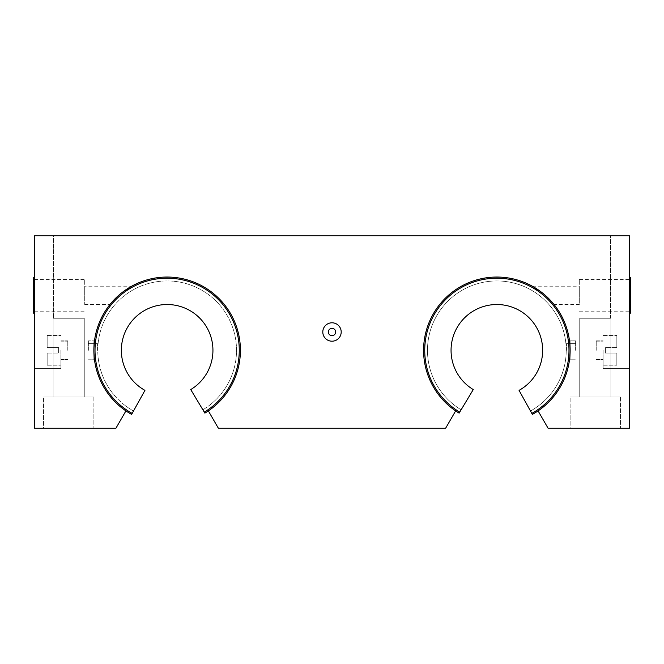 <?xml version="1.0" encoding="UTF-8"?>
<svg xmlns="http://www.w3.org/2000/svg" width="664" height="664" viewBox="0 0 664 664"><rect width="100%" height="100%" fill="white"/><g stroke="black" fill="none" stroke-linecap="round" stroke-linejoin="round"><path stroke-width="0.5" stroke-dasharray="3.32 2.49" d="M34.345 295.364L34.345 277.046L34.345 295.364M33.2 277.967L33.2 312.769M630.8 277.967L630.8 312.769M629.655 295.364L629.655 313.682L629.655 295.364M58.615 347.571L47.169 347.571L58.615 347.571L58.615 353.065L47.169 353.065L58.615 353.065L58.615 347.571L47.169 347.571L47.169 335.436L47.169 347.571L58.615 347.571L58.615 353.065L47.169 353.065L47.169 365.2L47.169 353.065L58.615 353.065L58.615 347.571M88.378 350.318L88.378 340.848L88.378 350.318M97.542 350.318L97.542 343.678L97.542 350.318M60.905 350.318L60.905 368.636L60.905 350.318M47.169 353.065L47.169 365.2L47.169 353.065M47.169 347.571L47.169 335.436L47.169 347.571M605.385 347.571L605.385 353.065L605.385 347.571L616.831 347.571L605.385 347.571L605.385 353.065L616.831 353.065L605.385 353.065L605.385 347.571L616.831 347.571L616.831 335.436L616.831 347.571L605.385 347.571M603.095 350.318L603.095 368.636L603.095 350.318M616.831 353.065L616.831 365.2L616.831 353.065L605.385 353.065L616.831 353.065L616.831 365.2L616.831 353.065M575.622 350.318L575.622 340.848L575.622 350.318M566.458 350.318L566.458 343.678L566.458 350.318M616.831 347.571L616.831 335.436L616.831 347.571M332 328.34A3.66 3.66 0 0 0 328.829 333.834A3.66 3.66 0 0 0 335.171 333.834A3.66 3.66 0 0 0 332 328.34M84.718 286.209L84.718 304.527L84.718 286.209L131.671 286.209C127.729 288.043 122.151 292.276 114.947 298.9C106.439 308.652 110.282 303.34 118.682 295.364L123.496 291.471M84.718 304.527L109.95 304.527L110.465 303.888M114.947 298.9L118.682 295.364M84.718 295.364L84.718 279.527L84.718 295.364M93.873 350.318C94.437 361.548 94.437 361.548 93.873 350.318L93.873 359.78L93.873 350.318C94.437 339.088 94.437 339.088 93.873 350.318L93.873 340.848L93.873 350.318C94.437 339.088 94.437 339.088 93.873 350.318C94.437 339.088 94.437 339.088 93.873 350.318L93.873 359.78L93.873 350.318C94.437 361.548 94.437 361.548 93.873 350.318C94.437 361.548 94.437 361.548 93.873 350.318L93.956 346.865M34.345 350.318L34.345 368.636L34.345 350.318M94.313 342.3L93.873 340.848L88.378 340.848L93.873 340.848L94.388 341.694M94.388 358.933L93.873 359.78L88.378 359.78L93.873 359.78L94.313 358.336M570.127 397.022L620.5 397.022L570.127 397.022L620.5 397.022L570.127 397.022L570.127 428.164L620.5 428.164L570.127 428.164L570.127 397.022M579.738 397.022L610.88 397.022L579.738 397.022L579.738 318.263L610.88 318.263L579.738 318.263L610.88 318.263L579.738 318.263L579.738 397.022L610.88 397.022L579.738 397.022M580.087 318.263L610.531 318.263L580.087 318.263L610.531 318.263L580.087 318.263L580.087 235.836L610.531 235.836L580.087 235.836L580.087 318.263M570.127 428.164L620.5 428.164L570.127 428.164M43.5 397.022L93.873 397.022L43.5 397.022L93.873 397.022L43.5 397.022L43.5 428.164L93.873 428.164L43.5 428.164L43.5 397.022M53.12 397.022L84.262 397.022L53.12 397.022L53.12 318.263L84.262 318.263L53.12 318.263L84.262 318.263L53.12 318.263L53.12 397.022L84.262 397.022L53.12 397.022M53.469 318.263L83.913 318.263L53.469 318.263L83.913 318.263L53.469 318.263L53.469 235.836L83.913 235.836L53.469 235.836L53.469 318.263M43.5 428.164L93.873 428.164L43.5 428.164M580.087 235.836L610.531 235.836L580.087 235.836M53.469 235.836L83.913 235.836L53.469 235.836M569.82 356.958L570.127 350.318L570.127 359.78L570.127 350.318C569.563 339.096 569.563 339.096 570.127 350.318C569.563 339.096 569.563 339.096 570.127 350.318L570.127 340.848L570.127 350.318C569.563 361.54 569.563 361.54 570.127 350.318L570.127 340.848L570.127 350.318L569.82 343.678M569.745 342.865L570.036 346.791M569.612 358.933L570.127 359.78L569.679 358.361M629.655 350.318L629.655 332L629.655 350.318M540.504 291.471L549.053 298.9M553.535 303.888L554.05 304.527L579.282 304.527L579.282 286.209L579.282 304.527M545.318 295.364C553.718 303.34 557.561 308.652 549.053 298.9C541.849 292.276 536.271 288.043 532.329 286.209L532.661 286.392M579.282 295.364L579.282 279.527L579.282 295.364M34.345 235.836L34.345 428.164L115.959 428.164L125.928 410.9A73.272 73.272 0 0 1 112.191 301.854A73.272 73.272 0 0 1 222.1 301.854A73.272 73.272 0 0 1 208.355 410.9L218.332 428.164L445.668 428.164L455.645 410.9A73.272 73.272 0 0 1 441.9 301.854A73.272 73.272 0 0 1 551.809 301.854A73.272 73.272 0 0 1 538.072 410.9L548.041 428.164L629.655 428.164L629.655 235.836L34.345 235.836M67.778 350.318L67.778 340.848L67.778 350.318M596.222 350.318L596.222 340.848L596.222 350.318M204.288 412.137A72.127 72.127 0 0 0 221.577 303A72.127 72.127 0 0 0 111.095 304.925A72.127 72.127 0 0 0 132.177 413.398L144.943 390.366L132.177 413.398A72.127 72.127 0 0 1 111.095 304.925A72.127 72.127 0 0 1 221.577 303A72.127 72.127 0 0 1 204.288 412.137L190.734 389.569A45.791 45.791 0 0 0 201.707 320.272A45.791 45.791 0 0 0 131.555 321.5A45.791 45.791 0 0 0 144.943 390.366L131.621 414.402A73.272 73.272 0 0 1 110.207 304.212A73.272 73.272 0 0 1 222.44 302.244A73.272 73.272 0 0 1 204.877 413.124L204.288 412.137A72.127 72.127 0 0 0 221.577 303A72.127 72.127 0 0 0 111.095 304.925A72.127 72.127 0 0 0 132.177 413.398L131.621 414.402A73.272 73.272 0 0 1 110.207 304.212A73.272 73.272 0 0 1 222.44 302.244A73.272 73.272 0 0 1 204.877 413.124L202.877 409.788L204.877 413.124A73.272 73.272 0 0 0 222.44 302.244A73.272 73.272 0 0 0 110.207 304.212A73.272 73.272 0 0 0 131.621 414.402A73.272 73.272 0 0 1 110.207 304.212A73.272 73.272 0 0 1 222.44 302.244A73.272 73.272 0 0 1 204.877 413.124A73.272 73.272 0 0 0 222.44 302.244A73.272 73.272 0 0 0 110.207 304.212A73.272 73.272 0 0 0 131.621 414.402A73.272 73.272 0 0 1 110.207 304.212A73.272 73.272 0 0 1 222.44 302.244A73.272 73.272 0 0 1 204.877 413.124A73.272 73.272 0 0 0 222.44 302.244A73.272 73.272 0 0 0 110.207 304.212A73.272 73.272 0 0 0 131.621 414.402A73.272 73.272 0 0 1 110.207 304.212A73.272 73.272 0 0 1 222.44 302.244A73.272 73.272 0 0 1 204.877 413.124A73.272 73.272 0 0 0 222.44 302.244A73.272 73.272 0 0 0 110.207 304.212A73.272 73.272 0 0 0 131.621 414.402L133.514 410.999A69.38 69.38 0 0 1 113.229 306.66A69.38 69.38 0 0 1 219.502 304.801A69.38 69.38 0 0 1 202.877 409.788A69.38 69.38 0 0 0 219.502 304.801A69.38 69.38 0 0 0 113.229 306.66A69.38 69.38 0 0 0 133.514 410.999A69.38 69.38 0 0 1 113.229 306.66A69.38 69.38 0 0 1 219.502 304.801A69.38 69.38 0 0 1 202.877 409.788A69.38 69.38 0 0 0 219.502 304.801A69.38 69.38 0 0 0 113.229 306.66A69.38 69.38 0 0 0 133.514 410.999A69.38 69.38 0 0 1 113.229 306.66A69.38 69.38 0 0 1 219.502 304.801A69.38 69.38 0 0 1 202.877 409.788A69.38 69.38 0 0 0 219.502 304.801A69.38 69.38 0 0 0 113.229 306.66A69.38 69.38 0 0 0 133.514 410.999A69.38 69.38 0 0 1 113.229 306.66A69.38 69.38 0 0 1 219.502 304.801A69.38 69.38 0 0 1 202.877 409.788A69.38 69.38 0 0 0 219.502 304.801A69.38 69.38 0 0 0 113.229 306.66A69.38 69.38 0 0 0 133.514 410.999L131.621 414.402A73.272 73.272 0 0 1 110.207 304.212A73.272 73.272 0 0 1 222.44 302.244A73.272 73.272 0 0 1 204.877 413.124A73.272 73.272 0 0 0 222.44 302.244A73.272 73.272 0 0 0 110.207 304.212A73.272 73.272 0 0 0 131.621 414.402M208.355 410.9A73.272 73.272 0 0 0 222.1 301.854A73.272 73.272 0 0 0 112.191 301.854A73.272 73.272 0 0 0 125.928 410.9M144.943 390.366A45.791 45.791 0 0 1 131.555 321.5A45.791 45.791 0 0 1 201.707 320.272A45.791 45.791 0 0 1 190.734 389.569A45.791 45.791 0 0 0 201.707 320.272A45.791 45.791 0 0 0 131.555 321.5A45.791 45.791 0 0 0 144.943 390.366M531.822 413.398L519.057 390.366A45.791 45.791 0 0 0 532.445 321.5A45.791 45.791 0 0 0 462.293 320.272A45.791 45.791 0 0 0 473.266 389.569L459.123 413.124A73.272 73.272 0 0 1 441.56 302.244A73.272 73.272 0 0 1 553.793 304.212A73.272 73.272 0 0 1 532.379 414.402L531.822 413.398A72.127 72.127 0 0 0 552.904 304.925A72.127 72.127 0 0 0 442.423 303A72.127 72.127 0 0 0 459.712 412.137L459.123 413.124A73.272 73.272 0 0 1 441.56 302.244A73.272 73.272 0 0 1 553.793 304.212A73.272 73.272 0 0 1 532.379 414.402L530.486 410.999L532.379 414.402A73.272 73.272 0 0 0 553.793 304.212A73.272 73.272 0 0 0 441.56 302.244A73.272 73.272 0 0 0 459.123 413.124A73.272 73.272 0 0 1 441.56 302.244A73.272 73.272 0 0 1 553.793 304.212A73.272 73.272 0 0 1 532.379 414.402A73.272 73.272 0 0 0 553.793 304.212A73.272 73.272 0 0 0 441.56 302.244A73.272 73.272 0 0 0 459.123 413.124A73.272 73.272 0 0 1 441.56 302.244A73.272 73.272 0 0 1 553.793 304.212A73.272 73.272 0 0 1 532.379 414.402A73.272 73.272 0 0 0 553.793 304.212A73.272 73.272 0 0 0 441.56 302.244A73.272 73.272 0 0 0 459.123 413.124A73.272 73.272 0 0 1 441.56 302.244A73.272 73.272 0 0 1 553.793 304.212A73.272 73.272 0 0 1 532.379 414.402A73.272 73.272 0 0 0 553.793 304.212A73.272 73.272 0 0 0 441.56 302.244A73.272 73.272 0 0 0 459.123 413.124L473.266 389.569A45.791 45.791 0 0 1 462.293 320.272A45.791 45.791 0 0 1 532.445 321.5A45.791 45.791 0 0 1 519.057 390.366A45.791 45.791 0 0 0 532.445 321.5A45.791 45.791 0 0 0 462.293 320.272A45.791 45.791 0 0 0 473.266 389.569L459.712 412.137A72.127 72.127 0 0 1 442.423 303A72.127 72.127 0 0 1 552.904 304.925A72.127 72.127 0 0 1 531.822 413.398A72.127 72.127 0 0 0 552.904 304.925A72.127 72.127 0 0 0 442.423 303A72.127 72.127 0 0 0 459.712 412.137M538.072 410.9A73.272 73.272 0 0 0 551.809 301.854A73.272 73.272 0 0 0 441.9 301.854A73.272 73.272 0 0 0 455.645 410.9M461.123 409.788A69.38 69.38 0 0 1 444.498 304.801A69.38 69.38 0 0 1 550.771 306.66A69.38 69.38 0 0 1 530.486 410.999A69.38 69.38 0 0 0 550.771 306.66A69.38 69.38 0 0 0 444.498 304.801A69.38 69.38 0 0 0 461.123 409.788A69.38 69.38 0 0 1 444.498 304.801A69.38 69.38 0 0 1 550.771 306.66A69.38 69.38 0 0 1 530.486 410.999A69.38 69.38 0 0 0 550.771 306.66A69.38 69.38 0 0 0 444.498 304.801A69.38 69.38 0 0 0 461.123 409.788A69.38 69.38 0 0 1 444.498 304.801A69.38 69.38 0 0 1 550.771 306.66A69.38 69.38 0 0 1 530.486 410.999A69.38 69.38 0 0 0 550.771 306.66A69.38 69.38 0 0 0 444.498 304.801A69.38 69.38 0 0 0 461.123 409.788A69.38 69.38 0 0 1 444.498 304.801A69.38 69.38 0 0 1 550.771 306.66A69.38 69.38 0 0 1 530.486 410.999A69.38 69.38 0 0 0 550.771 306.66A69.38 69.38 0 0 0 444.498 304.801A69.38 69.38 0 0 0 461.123 409.788L459.123 413.124L461.123 409.788M459.123 413.124A73.272 73.272 0 0 1 441.56 302.244A73.272 73.272 0 0 1 553.793 304.212A73.272 73.272 0 0 1 532.379 414.402A73.272 73.272 0 0 0 553.793 304.212A73.272 73.272 0 0 0 441.56 302.244A73.272 73.272 0 0 0 459.123 413.124M34.113 313.682L34.113 277.046M629.887 313.682L629.887 277.046M88.378 356.958L97.542 356.958L88.378 356.958M88.378 343.678L97.542 343.678L88.378 343.678M47.169 365.2L60.905 365.2L47.169 365.2M47.169 335.436L60.905 335.436L47.169 335.436M603.095 365.2L616.831 365.2L603.095 365.2M603.095 335.436L616.831 335.436L603.095 335.436M566.458 356.958L575.622 356.958L566.458 356.958M566.458 343.678L575.622 343.678L566.458 343.678M34.345 311.2L84.718 311.2M34.345 279.527L84.718 279.527M34.345 368.636L60.905 368.636L34.345 368.636M34.345 332L60.905 332L34.345 332M620.5 397.022L620.5 428.164L620.5 397.022M610.88 318.263L610.88 397.022L610.88 318.263M93.873 397.022L93.873 428.164L93.873 397.022M84.262 318.263L84.262 397.022L84.262 318.263M83.913 318.263L83.913 235.836L83.913 318.263M610.531 318.263L610.531 235.836L610.531 318.263M569.612 341.694L570.127 340.848L575.622 340.848L570.127 340.848L569.612 341.694M603.095 368.636L629.655 368.636L603.095 368.636M603.095 332L629.655 332L603.095 332M570.127 359.78L575.622 359.78L570.127 359.78M532.329 286.209L579.282 286.209M579.282 311.2L629.655 311.2M579.282 279.527L629.655 279.527M60.905 359.78L67.778 359.78L60.905 359.78M60.905 340.848L67.778 340.848L60.905 340.848M60.905 359.473L67.778 359.473L60.905 359.473M60.905 341.155L67.778 341.155L60.905 341.155M596.222 359.78L603.095 359.78L596.222 359.78M596.222 340.848L603.095 340.848L596.222 340.848M596.222 359.473L603.095 359.473L596.222 359.473M596.222 341.155L603.095 341.155L596.222 341.155"/><path stroke-width="1" d="M33.2 295.364L33.2 277.967L34.113 277.046L34.113 313.682L33.2 312.769L33.2 295.364M630.8 295.364L630.8 277.967L629.887 277.046L629.887 313.682L630.8 312.769L630.8 295.364M332 328.34A3.66 3.66 0 0 0 328.829 333.834A3.66 3.66 0 0 0 335.171 333.834A3.66 3.66 0 0 0 332 328.34M332 322.795A9.205 9.205 0 0 1 339.968 336.598A9.205 9.205 0 0 1 324.032 336.598A9.205 9.205 0 0 1 332 322.795M123.496 291.471L131.671 286.209M110.465 303.888L114.947 298.9M93.956 346.865L94.313 342.3M93.873 350.318C94.437 361.548 94.437 361.548 93.873 350.318M569.82 343.678L569.745 342.865M570.036 346.791L570.127 350.318M569.745 357.763L569.82 356.958L569.745 357.763M569.679 358.361L569.82 356.958M549.053 298.9L553.535 303.888M532.661 286.392L540.504 291.471M629.655 235.836L629.655 428.164L548.041 428.164L538.072 410.9A73.272 73.272 0 0 0 551.809 301.854A73.272 73.272 0 0 0 441.9 301.854A73.272 73.272 0 0 0 455.645 410.9L445.668 428.164L218.332 428.164L208.355 410.9A73.272 73.272 0 0 0 222.1 301.854A73.272 73.272 0 0 0 112.191 301.854A73.272 73.272 0 0 0 125.928 410.9L115.959 428.164L34.345 428.164L34.345 235.836L629.655 235.836M125.928 410.9A73.272 73.272 0 0 0 131.621 414.402L144.943 390.366A45.791 45.791 0 0 1 131.555 321.5A45.791 45.791 0 0 1 201.707 320.272A45.791 45.791 0 0 1 190.734 389.569L204.877 413.124A73.272 73.272 0 0 0 208.355 410.9M131.621 414.402L132.177 413.398A72.127 72.127 0 0 1 111.095 304.925A72.127 72.127 0 0 1 221.577 303A72.127 72.127 0 0 1 204.288 412.137M455.645 410.9A73.272 73.272 0 0 0 459.123 413.124L473.266 389.569A45.791 45.791 0 0 1 462.293 320.272A45.791 45.791 0 0 1 532.445 321.5A45.791 45.791 0 0 1 519.057 390.366L532.379 414.402A73.272 73.272 0 0 0 538.072 410.9M459.712 412.137A72.127 72.127 0 0 1 442.423 303A72.127 72.127 0 0 1 552.904 304.925A72.127 72.127 0 0 1 531.822 413.398"/></g></svg>
